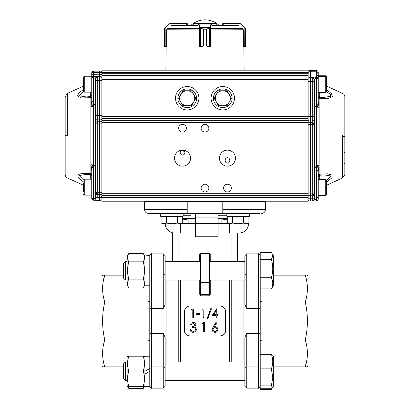 <?xml version="1.0" encoding="UTF-8"?>
<svg xmlns="http://www.w3.org/2000/svg" width="410" height="410" viewBox="0 0 410 410"><rect width="100%" height="100%" fill="white"/><g stroke="black" fill="none" stroke-linecap="round" stroke-linejoin="round"><path stroke-width="0.61" d="M144.914 371.286L149.783 368.477L149.783 356.218L144.914 356.218L144.914 374.099L149.783 371.286L149.783 368.477M149.783 371.286L149.783 386.353L144.914 386.353L144.914 374.099M149.783 255.63L144.914 255.891L144.914 285.765L149.783 285.765L149.783 255.63L147.349 255.691M182.716 218.566L195.642 218.566M218.105 218.566L227.284 218.566M190.922 215.721L183.142 215.721L190.922 215.721M218.105 215.721L226.858 215.721L218.105 215.721M182.716 219.114L187.78 219.914L195.642 219.914M218.105 219.914L222.22 219.914L227.284 219.114M260.217 389.5L260.217 354.307L271.358 354.307L272.701 355.239L273.321 356.31L273.321 386.261L271.358 389.5L260.217 389.5M271.358 389.5L272.02 387.927M127.541 356.31L127.131 357.013L127.131 385.559L128.873 388.577L143.172 388.577L144.166 386.322M128.873 356.444C127.11 356.357 127.11 356.269 128.873 356.187C127.11 361.148 127.11 366.099 128.873 371.035C127.11 376.078 127.11 381.11 128.873 386.133C127.11 386.22 127.11 386.302 128.873 386.389L143.172 386.389C144.935 386.302 144.935 386.22 143.172 386.133L128.873 386.133C127.11 386.22 127.11 386.302 128.873 386.389M143.172 386.389C144.935 386.302 144.935 386.22 143.172 386.133C144.935 381.11 144.935 376.078 143.172 371.035C144.935 366.074 144.935 361.123 143.172 356.187C144.935 356.275 144.935 356.357 143.172 356.444M143.172 371.035L128.873 371.035M143.172 356.187L128.873 356.187M143.172 261.831C144.935 259.028 144.935 256.219 143.172 253.406L128.873 253.406L127.131 256.424L127.131 284.97L128.873 287.984C127.11 285.037 127.11 282.085 128.873 279.123L143.172 279.123C144.935 273.342 144.935 267.581 143.172 261.831L128.873 261.831C127.11 267.607 127.11 273.373 128.873 279.123M144.914 284.97L143.172 287.984C144.935 285.022 144.935 282.07 143.172 279.123M143.172 287.984L128.873 287.984M128.873 253.406C127.11 256.219 127.11 259.028 128.873 261.831M144.914 256.424L143.172 253.406M103.11 282.121L104.77 275.13L102.592 275.13L102.049 276.068L102.049 365.915L102.592 366.853L123.574 366.853M103.11 359.862L103.012 359.242M166.065 280.056L166.065 361.928M123.574 275.13L104.77 275.13C101.88 284.038 101.88 292.991 104.77 301.996L147.907 301.996L149.783 301.222L149.783 308.422L151.654 308.463L151.654 333.52L149.783 333.561L149.783 340.761L147.907 339.987L147.907 285.765M163.257 333.52L165.133 337.245L165.133 386.261L163.257 388.132L163.257 333.52L151.654 333.52L151.654 366.929A1.871 0.487 180 0 0 149.783 367.411L149.783 274.572A1.871 0.487 180 0 0 151.654 275.054L151.654 308.463L163.257 308.463L163.257 253.851L151.654 253.851L151.654 275.054L163.257 275.054L165.133 274.572L165.133 304.738L163.257 308.463M163.257 253.851L165.133 255.722L165.133 274.572M104.77 301.996C101.88 314.654 101.88 327.318 104.77 339.987L147.907 339.987L147.907 356.218M104.77 339.987C101.88 348.895 101.88 357.848 104.77 366.853M307.408 275.13L307.951 276.068L307.951 365.915L307.408 366.853L305.23 366.853C308.12 357.945 308.12 348.992 305.23 339.987C308.12 327.318 308.12 314.654 305.23 301.996C308.12 293.088 308.12 284.135 305.23 275.13L273.321 275.13M243.935 361.928L243.935 280.056M305.23 339.987L262.092 339.987L260.217 340.761M260.217 320.994L260.217 333.561L258.346 333.52L258.346 308.463L260.217 308.422L260.217 320.994L260.217 301.222L262.092 301.996L262.092 354.307M260.217 333.561L260.217 367.411A1.871 0.487 180 0 0 258.346 366.929L258.346 333.52L246.743 333.52L246.743 388.132L258.346 388.132L258.346 366.929L246.743 366.929L244.867 367.411L244.867 337.245L246.743 333.52M271.358 288.906C273.234 285.186 273.234 281.455 271.358 277.713C273.234 271.656 273.234 265.588 271.358 259.499L272.783 255.989L272.03 253.482L273.321 255.722L273.321 285.673L271.358 288.906L260.217 288.906L260.217 277.713L260.217 308.422M258.346 253.851L246.743 253.851L246.743 308.463L244.867 304.738L244.867 255.722L246.743 253.851L258.346 253.851C258.777 253.359 259.402 253.985 260.217 255.722C259.427 253.995 258.802 253.375 258.346 253.851L258.346 275.054A1.871 0.487 180 0 0 260.217 274.572M246.743 388.132L244.867 386.261L244.867 367.411M244.867 274.572L246.743 275.054L258.346 275.054L258.346 308.463L246.743 308.463M306.89 282.121L306.987 282.741M306.89 359.862L305.235 366.832M273.321 366.853L307.408 366.853M305.23 301.996L262.092 301.996L262.092 288.906M223.342 201.197L264.804 201.197L265.367 201.756L144.633 201.756L145.196 201.197L223.342 201.197L222.784 201.756L222.784 209.618L265.367 209.618L265.367 201.756M186.658 201.197L187.216 201.756L187.216 213.364L148.379 213.364L153.991 213.364L153.991 209.618L187.216 209.618M210.238 261.339L210.238 254.41L209.679 254.41L209.679 294.093L210.243 294.359L210.243 280.056M210.233 254.415L209.028 253.293L209.679 254.41M209.679 294.093L209.12 294.626L209.12 295.8L210.243 294.359M200.89 253.857L200.972 253.293L199.634 254.42M200.967 253.288L209.033 253.288M200.879 295.8L199.757 294.359L200.321 294.093L200.879 294.626L209.12 294.626L209.12 253.851L200.879 253.851L200.879 295.8L209.12 295.8M200.321 294.093L200.321 254.41L199.629 254.41L199.629 261.339M200.321 254.41L200.879 253.851M199.757 294.359L199.757 280.056M230.927 261.339L230.927 233.018M231.906 233.018L231.906 261.339M237.759 233.018L237.759 261.339M237.195 261.339L237.195 233.018M172.241 261.339L172.241 232.721L172.805 232.844L172.805 261.339M179.073 233.018L179.073 261.339M178.094 261.339L178.094 233.018M248.527 216.921A3.741 3.741 0 0 1 248.593 216.357M249.321 214.794A3.741 3.741 0 0 1 252.263 213.364M162.739 223.845L161.104 222.902L161.104 216.921L182.716 216.921L182.716 222.902C180.923 223.998 179.119 223.998 177.315 222.902C173.707 223.993 170.104 223.993 166.506 222.902C164.712 223.998 162.908 223.998 161.104 222.902L162.739 223.845L181.082 223.845L182.716 222.902L181.404 223.655L218.105 223.655L218.105 236.76L195.642 236.76L195.642 213.364M218.105 213.364L218.105 217.105L195.642 217.105M153.991 201.197L153.991 209.618L144.633 209.618A3.741 3.741 0 0 0 148.379 213.364A3.741 3.741 0 0 1 144.633 209.618L144.633 201.756M259.75 213.364L222.784 213.364L222.784 209.618M261.621 213.364A3.741 3.741 0 0 0 265.367 209.618M229.708 223.845L229.708 233.018L239.163 233.018A9.358 9.358 0 0 0 248.521 223.655L248.521 223.117M218.105 236.76L218.105 233.018L195.642 233.018L195.642 236.76M165.225 223.845A9.358 9.358 0 0 0 174.583 233.018L180.292 233.018L180.292 223.845M212.944 329.44C213.103 330.593 213.784 331.203 214.983 331.27C216.183 331.203 216.864 330.593 217.023 329.44M214.942 331.372C216.172 331.316 216.864 330.696 217.023 329.522C216.844 328.333 216.142 327.713 214.912 327.657C213.718 327.723 213.062 328.343 212.944 329.522M212.928 329.522C213.103 330.691 213.789 331.3 214.983 331.357L214.983 331.26M212.108 329.619L213.149 326.765L215.947 322.465L216.593 322.972L214.112 326.78M212.103 329.486C212.247 331.239 213.195 332.187 214.937 332.32C216.731 332.197 217.71 331.244 217.864 329.471C217.71 327.764 216.787 326.837 215.086 326.693L214.117 326.785M217.823 329.901L217.869 329.389C218.089 328.143 217.162 327.221 215.086 326.637L215.086 326.693M216.593 322.972L215.942 322.46M215.937 322.444L213.144 326.76M212.103 329.404L213.149 326.708M212.113 329.63L212.139 329.886M215.086 326.637L214.117 326.729M202.263 323.669L202.817 322.706L204.544 322.685L204.544 332.085L203.703 332.085L203.703 323.669L202.263 323.669L202.812 322.685L204.544 322.685M203.703 331.977L203.703 323.669M193.161 331.367L191.593 330.87L193.161 331.372C194.53 331.357 195.324 330.696 195.544 329.399C195.206 327.979 194.248 327.318 192.664 327.416L192.664 326.452C193.935 326.519 194.735 326.006 195.063 324.91L193.182 323.428L191.224 324.884L190.383 324.884C190.737 323.372 191.665 322.567 193.171 322.46C194.76 322.542 195.672 323.362 195.903 324.915L194.811 326.852L195.826 327.651L196.385 329.317C196.18 331.213 195.098 332.218 193.146 332.32C191.398 332.233 190.353 331.316 190.025 329.579L190.865 329.496L190.025 329.579M191.598 330.865L190.865 329.579M196.369 329.558L195.826 327.651M190.383 324.884L190.383 324.843C190.737 323.352 191.665 322.552 193.171 322.444C194.76 322.526 195.672 323.336 195.903 324.874M192.664 326.452L192.664 326.396C193.93 326.473 194.729 325.96 195.063 324.874M193.161 331.27C194.53 331.254 195.324 330.603 195.544 329.317M191.593 330.778L190.875 329.491M195.826 327.59L194.811 326.796M213.6 314.634L216.101 311.005L216.106 314.567L216.106 311.011M216.111 310.913L213.589 314.567L216.106 314.567M212.119 315.495L216.716 308.766L216.859 314.567L217.833 314.567L217.833 315.433L216.859 315.433L216.859 317.391L216.106 317.391L216.106 315.433L212.108 315.433M216.106 315.49L212.108 315.49M216.106 317.391L216.859 317.391M217.833 315.433L216.859 315.49M216.859 314.567L216.859 308.879M207.937 318.611L207.137 318.585L210.673 308.761L211.463 308.761L207.947 318.616L211.468 308.761M207.937 318.59L207.142 318.59M201.848 309.827L202.345 308.971L203.903 308.971L203.903 317.391L203.145 317.391L203.145 309.827L201.848 309.827L203.145 309.934M203.145 317.391L203.903 317.391M196.667 314.567L196.667 313.701L199.906 313.701L199.906 314.567L196.667 314.629L199.906 314.567M192.777 309.934L191.48 309.827L191.977 308.971L193.535 308.971L193.535 317.391L192.777 317.391L192.777 309.827L191.485 309.827M192.777 317.391L193.535 317.391M225.592 330.429L225.572 311.113M225.592 311.554C225.254 308.161 223.383 306.311 219.975 305.998L190.025 305.998C186.617 306.311 184.746 308.161 184.408 311.554L184.428 311.113M184.408 330.429L184.408 311.554M225.572 330.773L225.597 330.306M184.403 330.306L184.418 330.429C184.382 333.607 186.248 335.457 190.025 335.99L219.975 335.985C223.752 335.457 225.618 333.607 225.582 330.429L225.582 330.675M218.105 217.105L218.105 223.655L228.595 223.655M187.216 213.364L222.784 213.364M229.426 361.928L229.426 280.056M180.574 361.928L180.574 280.056M178.232 361.928L178.232 280.056M231.768 361.928L231.768 280.056M144.51 386.266L143.172 388.577M127.879 386.322L128.873 388.577M188.154 219.914L188.154 223.655M221.846 219.914L221.846 223.655M125.45 261.339L123.574 263.21L123.574 278.185L125.45 280.056L125.45 261.339L127.131 261.339M271.358 277.713L260.217 277.713L260.217 252.483L271.358 252.483L272.03 253.482M271.358 259.499L260.217 259.499M125.45 361.928L123.574 363.798L123.574 378.773L125.45 380.649L125.45 361.928L127.131 361.928M260.217 388.265L271.358 388.265L272.701 387.337L271.358 385.851L272.783 377.364L271.358 368.872L260.217 368.872M271.358 385.851L260.217 385.851M271.358 368.872C273.234 364.029 273.234 359.175 271.358 354.307M318.247 76.352C318.247 73.636 318.247 73.636 318.247 76.352M318.247 77.408L318.247 84.855M316.407 197.635L318.098 197.651M307.951 76.111L307.951 75.25L308.868 74.943L308.868 73.011L310.57 72.98L310.57 71.724L308.868 71.75L308.868 73.011L307.951 73.318L307.951 72.688L308.868 71.75L308.868 70.53L310.57 70.499L310.57 71.724L316.392 71.781A1.871 1.871 0 0 1 318.247 73.656L318.247 72.432A1.871 1.871 180 0 0 316.392 70.561L316.392 73.041A1.871 0.615 0 0 1 318.247 73.656L318.247 102.003L318.985 107.271L318.985 165.476L318.247 170.668L318.247 198.973A1.871 1.871 0 0 1 316.392 200.844L316.392 200.844A1.871 1.871 0 0 0 318.247 198.973L316.407 199.004L316.392 200.844L312.953 200.926M318.247 73.656L318.247 78.402L315.936 78.433L314.501 79.243L314.501 81.323L314.501 79.232L312.743 77.464L316.351 76.855L316.341 165.63L318.068 165.619L318.063 107.133L316.976 105.062L316.407 102.034L318.247 102.003L318.247 96.888M342.632 135.013L342.632 177.945L344.825 174.619L344.825 154.585M342.627 136.34L344.825 136.289L344.825 174.532L344.825 96.827L344.825 136.284M315.541 76.906L315.936 78.433L316.351 76.855L318.247 78.402L318.247 75.583L316.392 74.974L316.392 73.041L310.57 72.98L310.57 77.428L308.868 77.459L308.868 74.943L316.392 74.974L316.407 102.034M344.825 141.296L344.825 130.113M307.951 117.214L307.951 116.337L310.57 116.327L310.57 77.428L312.799 77.454L314.531 79.238M316.392 200.844L312.743 200.941L313.778 200.613L314.501 199.034L316.341 199.004L316.356 200.849C315.838 199.737 315.218 199.173 314.501 199.163L314.501 193.653L312.743 195.749L312.743 193.909L308.868 193.899L308.868 195.744L310.57 195.775L310.57 122.431L312.743 122.452L312.743 116.348L310.57 116.327L310.57 120.084L308.868 120.109L308.868 81.359L307.951 81.344L307.951 78.494L308.868 77.557L308.868 81.359L312.743 81.354L312.743 77.464M326.667 89.831L331.382 93.567L332.459 96.504L328.605 98.405L319.123 98.297L319.123 174.214L327.564 173.814L331.957 175.014L331.936 177.786L326.667 182.091M307.951 124.322L307.951 123.379L308.868 122.457L310.57 122.431L310.57 120.084L312.743 120.099L314.501 121.857L314.501 81.323L312.743 81.354L312.743 116.348L314.501 116.317L314.501 124.209L312.743 122.452L312.743 124.327L314.501 124.209L314.501 193.879L312.743 193.909L312.743 124.327L307.951 124.322M314.501 198.189L312.743 198.214L312.743 195.749L310.57 195.775L310.57 200.982L312.743 200.956L310.57 200.982M314.501 176.669L314.501 181.471L314.501 176.669M314.501 197.738L314.501 193.653M314.501 199.178A1.778 1.778 0 0 1 312.743 200.956L312.743 198.214L308.868 198.214L308.868 195.744L312.743 195.749C314.209 195.201 314.793 194.607 314.501 193.971L314.501 193.879M314.501 167.705L314.501 166.68L316.341 165.63L316.341 167.675L314.501 167.705L314.501 199.163M318.498 104.427L316.976 105.062L314.501 105.088L314.501 116.978M314.501 118.223L314.501 119.371M314.501 120.361L314.501 166.68M318.247 198.973L318.247 170.668L316.407 170.698L316.976 167.669L318.498 168.274M319.718 97.231L319.123 98.297L318.247 97.334M318.247 175.634L319.123 174.214L319.718 175.157M323.393 97.416L319.59 97.17L318.247 95.679L318.247 96.212M316.407 170.698L316.407 199.004L316.341 167.675L316.976 167.669L318.068 165.619L318.985 165.476M326.565 180.19L330.89 175.987L324.325 174.891L319.564 175.249L318.247 176.73L318.247 176.269M323.531 97.421L330.737 96.324L330.178 94.151L326.657 91.855M344.825 152.756L344.825 152.264L343.887 153.212M343.887 162.57L344.825 163.493M344.825 163.99L343.887 163.036M187.216 90.759A7.488 7.488 0 0 1 193.699 101.987L195.862 98.246L191.542 90.759L182.896 90.759L180.733 94.5A7.488 7.488 0 0 1 187.216 90.759M180.733 101.987A7.488 7.488 0 0 1 180.733 94.5L178.57 98.246L182.896 105.734L187.216 105.734A7.488 7.488 0 0 1 180.733 101.987M187.216 105.734A7.488 7.488 0 0 0 193.699 101.987L191.542 105.734L187.216 105.734M67.373 135.7L67.368 93.418L67.373 135.7M83.332 185.202L67.373 177.945C65.979 177.243 65.246 176.115 65.175 174.558L65.175 135.664L67.373 135.664L65.175 135.669L65.175 174.537L65.175 152.52M65.175 135.664L65.175 130.067M91.753 96.283L91.753 101.326L93.593 101.326L93.024 104.355L91.937 106.41L91.937 164.907L93.024 166.967L93.593 169.996L91.753 169.996L91.015 164.769L91.015 106.554L91.753 101.326L91.753 74.938L93.608 74.297L93.603 76.152C92.506 76.239 91.891 76.762 91.753 77.721L91.753 76.239L84.265 76.239L84.265 92.147L83.332 91.21L83.332 77.172L84.265 76.239M102.049 88.873L102.049 182.46M83.332 181.809L78.064 177.443L78.043 174.593L82.436 173.312L90.876 173.63L90.876 97.703L81.4 97.908L77.541 96.089L78.617 93.224L83.332 89.539M97.057 200.203L97.257 194.586A1.778 1.778 -0 0 1 95.499 192.818A1.778 1.778 -0 0 0 97.257 194.596L99.43 194.612L99.43 197.43L95.499 197.43L95.499 115.461L97.257 115.456L97.257 80.457L101.132 80.468L101.132 74.266L102.049 74.589L102.049 75.214M102.049 120.094L101.132 119.166L99.43 119.141L99.43 76.696L97.257 76.716L97.257 80.457L95.499 80.462L95.499 78.494L95.499 198.481M95.499 123.036L97.257 121.273L97.257 119.161L99.43 119.141L99.43 123.108L101.132 123.133L101.132 115.466L97.257 115.456L97.257 119.161L95.499 120.924M102.049 193.653A0.938 0.938 180 0 1 101.132 194.591L101.132 192.71L102.049 192.71L102.049 193.653L101.132 194.581L99.43 194.612L99.43 192.736L97.257 192.715L97.257 123.128L95.499 123.128M90.282 174.634L90.876 173.63L91.753 175.039M86.31 174.414L79.186 175.506L83.379 179.836M91.753 96.724L90.876 97.703L90.282 96.698M83.379 91.507L79.181 95.832L86.29 96.924M91.753 169.996L91.753 198.348A1.871 1.871 -0 0 0 93.608 200.218L93.608 200.177A1.871 1.871 180 0 1 91.753 198.307L93.593 198.307L93.593 169.996M102.049 72.667L101.132 72.344L93.608 72.375L93.608 71.145A1.871 1.871 0 0 0 91.753 73.016A1.871 1.871 180 0 1 93.608 71.145L99.43 71.084L99.43 74.236L93.608 74.297L93.608 72.375A1.871 0.641 180 0 0 91.753 73.016L91.753 74.938M91.753 94.766L92.301 94.059M91.502 167.593L93.659 166.972L93.659 106.405L91.015 106.554M95.837 77.454L95.499 78.5L93.659 77.721L93.659 104.35L95.499 104.35L95.499 105.375L93.659 106.405L93.659 104.35L91.502 103.735M91.753 198.307L91.753 198.348A1.871 1.871 0 0 0 93.608 200.218L97.231 200.259M91.753 77.721L93.593 77.721L93.603 76.152L97.201 76.721L95.468 78.5M95.499 192.715L97.257 192.715L97.257 194.586L101.132 194.591L101.132 197.43L102.049 197.43L102.049 196.508L101.132 196.508L101.132 197.43L99.43 197.43L99.43 200.28L93.608 200.218M91.015 164.769L93.659 164.917L95.499 165.942L95.499 166.972L93.659 166.972L93.659 198.307L95.499 198.435C94.782 198.455 94.167 199.034 93.644 200.177L93.659 198.307L93.608 200.177L101.132 200.208A0.938 0.938 -0 0 0 102.049 199.27L102.049 199.27A0.938 0.938 -0 0 1 101.132 200.208L97.257 200.259M93.593 101.326L93.593 77.721L93.649 76.152L94.064 77.721L94.459 76.204M95.499 198.435L95.499 198.435A1.778 1.778 -0 0 0 97.257 200.213A1.778 1.778 -0 0 1 95.499 198.435L95.499 197.43M95.499 115.461L95.499 80.462M102.049 201.197L145.196 201.197L102.049 201.197L102.049 195.58L307.951 195.58L102.049 195.58L102.049 72.052L101.132 71.114L102.049 72.052M102.049 116.501L307.951 116.501L307.951 79.361L102.049 79.361L102.049 77.608M102.049 115.466L102.049 80.468L101.132 80.468L101.132 115.466L102.049 115.466L102.049 116.343M307.951 201.197L264.804 201.197L307.951 201.197L307.951 122.559L102.049 122.559L101.132 121.283L97.257 121.273L97.257 123.128L99.43 123.108L99.43 192.736L101.132 192.71L101.132 123.133L102.049 123.133M97.257 194.586L95.499 192.808M93.608 71.145L101.132 71.114L101.132 74.266L99.43 74.236L99.43 76.696L97.257 76.716L95.499 78.494L97.257 76.716M101.132 76.07L101.132 76.726L99.43 76.696L101.132 76.726L102.049 77.659L101.132 76.726M183.803 151.485L183.803 150.639M182.537 155.041A2.393 2.342 90 0 1 180.2 152.648A2.393 2.342 90 0 1 182.537 150.255A2.393 2.342 90 0 1 184.879 152.648A2.393 2.342 90 0 1 182.537 155.041M182.537 150.127A8.015 8.015 0 0 1 189.482 162.15A8.015 8.015 0 0 1 175.593 162.15A8.015 8.015 0 0 1 182.537 150.127M227.463 163.103A2.701 2.342 90 0 1 225.121 160.402A2.701 2.342 90 0 1 227.463 157.696A2.701 2.342 90 0 1 229.8 160.402A2.701 2.342 90 0 1 227.463 163.103M211.083 98.246A11.7 11.7 0 0 1 228.631 88.114A11.7 11.7 0 0 1 228.631 108.378A11.7 11.7 0 0 1 211.083 98.246M175.521 98.246A11.7 11.7 0 0 1 193.069 88.114A11.7 11.7 0 0 1 193.069 108.378A11.7 11.7 0 0 1 175.521 98.246M227.463 150.127A8.015 8.015 0 0 1 234.407 162.15A8.015 8.015 0 0 1 220.518 162.15A8.015 8.015 0 0 1 227.463 150.127L229.528 150.398M227.463 184.223A3.869 3.869 0 0 1 230.815 190.025A3.869 3.869 0 0 1 224.111 190.025A3.869 3.869 0 0 1 227.463 184.223M205 124.327A3.869 3.869 0 0 1 208.352 130.129A3.869 3.869 0 0 1 201.648 130.129A3.869 3.869 0 0 1 205 124.327M182.537 124.327A3.869 3.869 0 0 1 185.889 130.129A3.869 3.869 0 0 1 179.185 130.129A3.869 3.869 0 0 1 182.537 124.327M205 184.223A3.869 3.869 0 0 1 208.352 190.025A3.869 3.869 0 0 1 201.648 190.025A3.869 3.869 0 0 1 205 184.223M307.951 72.631L102.049 72.631L102.049 70.166L307.951 70.166L307.951 75.614L102.049 75.614L307.951 75.614L307.951 79.361M307.951 116.501L307.951 118.357L102.049 118.357M307.951 122.559L307.951 118.357M102.049 73.282L307.951 73.282M307.951 197.476L102.049 197.476M222.784 105.734A7.488 7.488 0 0 1 216.301 94.5L214.138 98.246L218.458 105.734L227.104 105.734L229.267 101.987A7.488 7.488 0 0 1 222.784 105.734M229.267 94.5A7.488 7.488 0 0 1 229.267 101.987L231.43 98.246L229.267 94.5L227.104 90.759L222.784 90.759A7.488 7.488 0 0 1 229.267 94.5M222.784 90.759A7.488 7.488 0 0 0 216.301 94.5L218.458 90.759L222.784 90.759M187.216 107.605A9.358 9.358 0 0 0 195.324 93.567A9.358 9.358 0 0 0 179.114 93.567A9.358 9.358 0 0 0 187.216 107.605M222.784 107.605A9.358 9.358 0 0 0 230.886 93.567A9.358 9.358 0 0 0 214.676 93.567A9.358 9.358 0 0 0 222.784 107.605M243.443 46.581L243.448 46.955L243.858 46.955L244.119 70.166M210.617 46.791A0.374 0.359 -90 0 1 210.32 46.955L209.874 46.955L210.617 46.955L210.617 46.581M199.204 29.023L199.321 46.581L203.473 46.022L203.473 29.177L199.906 28.116L200.208 27.849L203.488 29.177L203.488 46.022L200.141 46.955L199.383 46.812A0.374 0.374 0 0 0 199.68 46.955L209.858 46.955L206.512 46.022L206.512 29.177L209.792 27.849L210.094 28.116L209.438 28.408L206.527 29.177L206.527 46.022L210.678 46.581L210.796 29.023M199.383 46.581L199.383 46.955M166.552 46.955L165.297 46.955L166.552 46.955L166.557 46.581M197.892 25.43L171.421 25.43M238.579 25.43L212.108 25.43M210.617 46.955L210.617 46.812A0.374 0.374 0 0 1 210.32 46.955M186.939 23.56L186.939 23.934L187.872 24.497L187.601 23.831L186.77 23.56L187.601 23.831L187.872 25.43M167.024 29.023L166.639 29.95L167.024 29.023M164.579 28.213L164.866 27.849L164.579 28.213A0.374 0.364 30.9 0 0 164.533 28.408L164.907 28.116L164.318 29.177L164.579 28.213L164.318 46.022L165.112 46.581L164.533 46.463A0.374 0.369 -51.5 0 0 164.671 46.755L165.297 46.955L164.671 46.755L164.318 46.022L164.318 29.177M165.189 27.947L164.866 27.849L168.607 24.108L169.93 23.56L186.77 23.56L169.93 23.56L168.607 24.108L165.03 27.685L165.189 27.947L168.761 24.374L165.189 27.947L165.189 46.581L166.639 46.581L166.639 29.95M165.25 46.955L165.112 46.581L165.297 46.955M168.607 24.108L168.761 24.374L169.93 23.56M223.06 23.934L222.128 24.497L222.128 25.43L222.399 23.831L223.06 23.56L240.07 23.56L241.393 24.108L240.07 23.56L240.178 23.934L223.06 23.934L223.06 23.56L222.399 23.831L222.128 24.497L222.302 23.949M242.976 29.023L243.361 29.95L242.976 29.023M243.361 29.95L243.361 46.581L245.467 46.463L245.467 28.408L244.811 27.947L244.97 27.685L245.421 28.213L245.682 29.177L245.467 28.408A0.374 0.364 -30.9 0 0 245.421 28.213L245.134 27.849L245.093 28.116M243.858 46.955L245.329 46.755A0.374 0.369 51.5 0 0 245.467 46.463L245.682 46.022L245.329 46.755L243.448 46.955M223.337 25.43L223.06 23.56M245.329 46.755L245.682 46.022L245.682 29.177L245.682 46.022L245.329 46.755M241.393 24.108L244.97 27.685L241.393 24.108L241.239 24.374L240.178 23.934L223.337 23.934M244.888 46.581L244.749 46.955M199.906 28.116L198.353 23.934L193.202 23.959M216.798 23.959L216.798 25.43M199.793 46.581A0.374 0.348 90 0 0 200.141 46.955A0.374 0.359 90 0 1 199.767 46.581L199.767 27.947A0.374 0.256 -17 0 1 200.126 27.685L209.874 27.685A0.374 0.256 17 0 1 210.233 27.947L210.094 28.116M193.161 25.43L193.161 23.934A0.374 0.374 90.3 0 1 193.535 23.56L216.465 23.56A0.374 0.374 -90.3 0 1 216.839 23.934L216.839 25.43M193.535 23.56L211.293 23.56A0.374 0.359 90 0 1 211.647 23.934L210.233 27.947L210.233 46.581A0.374 0.359 -90 0 1 209.874 46.955A0.374 0.348 -90 0 0 210.207 46.581M198.353 23.934A0.374 0.359 -90 0 1 198.707 23.56L199.034 24.108L210.965 24.108L211.293 23.56M200.603 28.213L200.603 46.755M198.676 24.374A0.374 0.256 -17 0 1 199.034 24.108L200.126 27.685M209.397 46.755L209.397 28.213M209.874 27.685L210.965 24.108A0.374 0.256 17 0 1 211.324 24.374M83.332 191.485L83.332 182.798M318.247 76.737L325.735 76.737L326.667 77.674L326.667 91.712L325.735 92.65L325.735 75.778L326.667 76.711M326.667 89.037L326.667 82.461M326.667 180.61L326.667 194.653L325.735 195.585L325.735 179.677L326.667 180.61M183.142 213.364L183.142 216.357L160.679 216.357L160.679 213.364M249.321 213.364L249.321 216.357L226.858 216.357L226.858 213.364M232.685 222.902L232.685 216.921L227.284 216.921L227.284 222.902L228.918 223.845L247.261 223.845L248.896 222.902C247.102 223.998 245.298 223.998 243.494 222.902C239.886 223.993 236.283 223.993 232.685 222.902C230.891 223.998 229.087 223.998 227.284 222.902L229.19 223.655M232.685 216.921L248.896 216.921L248.896 222.902M246.195 223.737L243.494 222.902L243.494 216.921M227.284 222.902L229.984 223.737M161.104 222.902L163.805 223.737L161.104 222.902M177.315 216.921L177.315 222.902L179.221 223.655M166.506 222.902L166.506 216.921M177.315 222.902L180.016 223.737M165.133 367.411L163.257 366.929L151.654 366.929L151.654 388.132C151.198 388.608 150.572 387.988 149.783 386.261C150.572 387.988 151.198 388.608 151.654 388.132L163.257 388.132L151.654 388.132M256.009 201.197L256.009 213.364M209.679 282.213L209.12 282.608L200.879 282.608L200.321 282.213M144.633 209.618A3.741 3.741 0 0 0 148.379 213.364M316.392 70.561L310.57 70.499L316.392 70.561A1.871 1.871 0 0 1 318.247 72.432M308.868 77.459L312.743 77.551L314.501 79.33L314.501 81.323M307.951 120.822L308.868 120.109L308.868 193.899L307.951 193.889M318.985 107.271L316.341 107.123L314.501 106.118M308.868 200.951L307.951 200.013A0.938 0.938 180 0 0 308.868 200.951L308.868 198.214L307.951 198.199M308.868 195.744L307.951 194.806L308.868 195.744M319.718 175.229L319.718 179.677M319.718 92.65L319.718 97.18M90.282 174.696L90.282 179.185M90.282 92.147L90.282 96.637M96.96 76.752L96.283 77.029M101.132 200.208L101.132 197.43M102.049 193.71L307.951 193.71M102.049 120.709L307.951 120.709M240.014 25.979L211.668 25.979M198.332 25.979L169.986 25.979M199.383 28.449L167.3 28.449M242.699 28.449L210.617 28.449M243.253 29.751L210.694 29.95M199.306 29.95L166.747 29.751M186.939 23.934L186.663 23.934L186.663 25.43M164.533 28.408L164.533 46.463M186.77 23.56L186.663 23.934L169.822 23.934M241.239 24.374L244.811 27.947L244.703 46.955M193.561 23.56A0.374 0.359 -90 0 0 193.202 23.934L193.202 25.43M216.439 23.56A0.374 0.359 90 0 1 216.798 23.934L211.647 23.934M203.473 46.022L206.527 46.022M203.473 29.177L206.527 29.177M199.383 46.791A0.374 0.359 90 0 0 199.68 46.955M91.753 179.185L84.265 179.185L84.265 195.124L83.332 194.191M125.45 380.649L127.131 380.649L125.45 380.649L123.574 378.773M165.133 380.649L244.867 380.649L165.133 380.649M144.914 357.013L144.51 356.31M151.654 253.851C151.182 253.38 150.557 254.005 149.783 255.722C150.557 254.005 151.182 253.38 151.654 253.851M165.133 386.261L163.257 388.132M258.346 388.132C258.792 388.618 259.412 387.998 260.217 386.261C259.427 387.988 258.802 388.608 258.346 388.132M127.131 385.559L127.541 386.261M125.45 280.056L127.131 280.056M165.133 280.056L200.321 280.056M209.679 280.056L244.867 280.056M165.133 261.339L200.321 261.339M209.679 261.339L244.867 261.339M273.321 386.261L272.701 387.337M165.133 361.928L244.867 361.928M326.667 86.161L342.627 93.418C344 94.105 344.733 95.212 344.825 96.745L344.825 136.289M344.825 152.284L344.825 141.25M310.57 70.499L308.868 70.53L307.951 71.468M342.627 177.945L326.667 185.202M319.718 176.566L318.247 176.597M307.951 78.028L307.951 77.649M307.951 77.362L307.951 76.772M307.951 75.881L307.951 75.25M307.951 120.263L307.951 119.479M307.951 119.361L307.951 118.393M318.247 175.208L318.247 170.668M318.247 74.968L318.247 75.778L325.735 75.778M83.332 86.161L67.373 93.418L65.175 96.806L65.175 130.113M92.301 197.01L91.753 197.569M92.301 74.353L91.753 73.795M91.753 175.69L91.753 176.197L90.425 174.711L86.095 174.409M91.753 95.627L91.753 95.135L90.425 96.622L86.044 96.929M102.049 74.625L102.049 75.286M102.049 76.157L102.049 76.706M102.049 76.993L102.049 77.377M101.89 77.141L102.049 77.705M102.049 77.321L102.049 76.957M102.049 76.675L102.049 76.096M102.049 117.516L102.049 118.485M102.049 118.603L102.049 119.356M95.499 78.5L95.868 77.413M96.212 77.075L97.011 76.742M101.132 200.249L99.43 200.28M166.142 46.955L165.881 70.166M219.094 25.43A20.592 20.592 0 0 0 190.906 25.43M91.753 92.147L84.265 92.147M91.753 195.124L84.265 195.124M91.753 195.098L84.265 195.098L83.332 194.161M84.265 179.185L83.332 180.123M318.247 92.65L325.735 92.65M318.247 195.585L325.735 195.585M318.247 179.677L325.735 179.677M228.729 216.357L228.729 216.921M247.45 216.357L247.45 216.921M162.55 216.357L162.55 216.921M181.271 216.357L181.271 216.921"/></g></svg>
